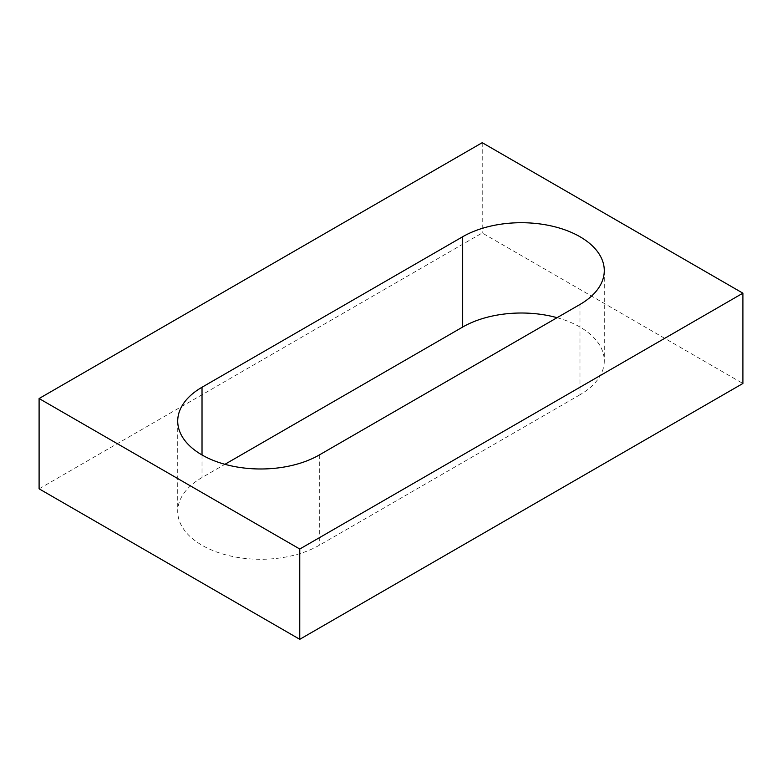 <?xml version="1.0" encoding="UTF-8"?>
<svg xmlns="http://www.w3.org/2000/svg" width="782" height="782" viewBox="0 0 782 782"><rect width="100%" height="100%" fill="white"/><g stroke="black" fill="none" stroke-linecap="round" stroke-linejoin="round"><path stroke-width="0.59" stroke-dasharray="3.91 2.93" d="M39.1 488.818L482.23 232.977L742.9 383.473M482.23 142.686L482.23 232.977M579.98 304.462L579.98 394.763A82.941 47.888 0 0 0 604.281 360.903A82.941 47.888 0 0 0 557.077 317.688M579.98 394.763L319.32 545.259A82.941 47.888 0 0 1 228.921 555.64A82.941 47.888 0 0 1 177.719 511.399A82.941 47.888 0 0 1 202.02 477.538L224.923 464.312M319.32 454.958L319.32 545.259M202.02 454.958L202.02 477.538M604.281 270.601L604.281 360.903M177.719 421.097L177.719 511.399"/><path stroke-width="1.17" d="M742.9 293.182L482.23 142.686L39.1 398.527L39.1 488.818L299.77 639.314L742.9 383.473L742.9 293.182L299.77 549.023L299.77 639.314M39.1 398.527L299.77 549.023M579.98 304.462A82.941 47.888 0 0 0 604.281 270.601A82.941 47.888 0 0 0 553.079 226.36A82.941 47.888 0 0 0 462.68 236.741L202.02 387.237A82.941 47.888 0 0 0 177.719 421.097A82.941 47.888 0 0 0 228.921 465.339A82.941 47.888 0 0 0 319.32 454.958L579.98 304.462M557.077 317.688A82.941 47.888 0 0 0 462.68 327.042L224.923 464.312M462.68 236.741L462.68 327.042M202.02 387.237L202.02 454.958"/></g></svg>
